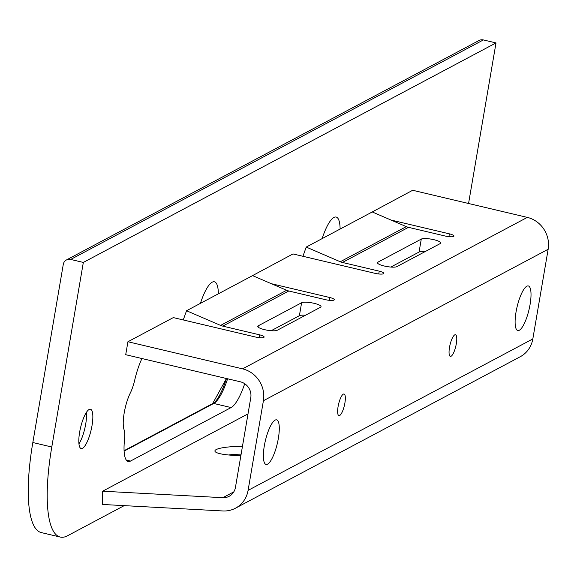<?xml version="1.0" encoding="UTF-8"?>
<svg xmlns="http://www.w3.org/2000/svg" width="577" height="577" viewBox="0 0 577 577"><rect width="100%" height="100%" fill="white"/><g stroke="black" fill="none" stroke-linecap="round" stroke-linejoin="round"><path stroke-width="0.87" d="M456.313 343.748A11.114 2.979 103.3 0 0 455.469 334.747A11.114 2.979 103.3 0 0 449.505 347.368A11.114 2.979 103.3 0 0 450.348 356.377A11.114 2.979 103.3 0 0 456.313 343.748M344.895 403.013A11.114 2.979 103.3 0 0 344.043 394.012A11.114 2.979 103.3 0 0 338.079 406.641A11.114 2.979 103.3 0 0 338.93 415.642A11.114 2.979 103.3 0 0 344.895 403.013M264.316 445.877A22.907 6.131 -76.7 0 1 276.599 419.854A22.907 6.131 -76.7 0 1 278.345 438.412A22.907 6.131 -76.7 0 1 266.062 464.435A22.907 6.131 -76.7 0 1 264.316 445.877M516.047 311.977A22.907 6.131 -76.7 0 1 528.337 285.954A22.907 6.131 -76.7 0 1 530.075 304.512A22.907 6.131 -76.7 0 1 517.793 330.534A22.907 6.131 -76.7 0 1 516.047 311.977M240.89 455.563A26.946 4.602 179.9 0 1 215.315 451.784A26.946 4.602 179.9 0 1 216.195 449.577A26.946 4.602 179.9 0 1 242.463 446.36M305.449 315.258A10.105 2.229 9.7 0 0 299.391 315.698L301.605 302.745L258.272 325.796L258.07 327M271.168 330.715L299.391 315.698M425.126 251.608A10.105 2.229 9.7 0 0 419.068 252.041L421.282 239.087L377.949 262.138L377.747 263.343M390.838 267.057L419.068 252.041M125.714 354.696L240.357 381.801A13.473 12.636 62 0 1 250.771 397.741L235.445 487.399A13.473 12.636 62 0 1 229.141 496.307A13.473 12.636 62 0 1 222.83 497.691L102.634 491.2L102.641 504.471L222.837 510.962A26.946 25.273 -118 0 0 235.466 508.2A26.946 25.273 -118 0 0 248.081 490.385L263.408 400.734A26.946 25.273 -118 0 0 242.571 368.854L127.928 341.743L125.714 354.696M258.272 325.796A10.105 2.229 -170.3 0 0 257.789 326.33A10.105 2.229 -170.3 0 0 264.655 329.683A10.105 2.229 -170.3 0 0 277.227 330.275L320.552 307.231A10.105 2.229 -170.3 0 0 321.043 306.69A10.105 2.229 -170.3 0 0 314.176 303.343A10.105 2.229 -170.3 0 0 301.605 302.745M377.949 262.138A10.105 2.229 -170.3 0 0 377.466 262.679A10.105 2.229 -170.3 0 0 384.332 266.026A10.105 2.229 -170.3 0 0 396.897 266.617L440.229 243.573A10.105 2.229 -170.3 0 0 440.713 243.032A10.105 2.229 -170.3 0 0 433.854 239.686A10.105 2.229 -170.3 0 0 421.282 239.087M259.08 337.639L259.556 334.819A6.736 1.486 -170.3 0 1 264.136 337.047A6.736 1.486 -170.3 0 1 263.812 337.408A6.736 1.486 -170.3 0 1 255.431 337.011L173.316 317.595L127.928 341.743M367.506 214.485L412.67 190.28L527.313 217.392A26.946 25.273 62 0 1 548.15 249.271L532.823 338.93A26.946 25.273 62 0 1 520.216 356.745L235.466 508.2M448.906 236.664L449.389 233.844L391.026 220.046M449.389 233.844A6.736 1.486 -170.3 0 1 453.969 236.08A6.736 1.486 -170.3 0 1 453.645 236.44A6.736 1.486 -170.3 0 1 445.264 236.043L408.473 227.338A13.473 12.636 62 0 1 406.309 226.624L340.279 261.749A13.473 12.636 -118 0 0 342.442 262.463L408.473 227.338M378.75 273.981L379.233 271.161L342.442 262.463M379.233 271.161A6.736 1.486 -170.3 0 1 383.813 273.397A6.736 1.486 -170.3 0 1 383.489 273.75A6.736 1.486 -170.3 0 1 375.108 273.354L292.993 253.938L247.829 278.143M329.229 300.321L329.712 297.501L271.356 283.704M329.712 297.501A6.736 1.486 -170.3 0 1 334.292 299.737A6.736 1.486 -170.3 0 1 333.968 300.09A6.736 1.486 -170.3 0 1 325.587 299.701L288.796 290.996A13.473 12.636 62 0 1 286.632 290.281L220.609 325.399A13.473 12.636 -118 0 0 222.765 326.12L288.796 290.996M259.556 334.819L222.765 326.12M248.016 413.868L102.634 491.2M220.609 325.399L186.544 310.736L252.575 275.618L286.632 290.281M183.255 319.947L186.544 310.736M340.279 261.749L306.221 247.079L372.252 211.961L406.309 226.624M302.932 256.289L306.221 247.079M241.128 454.149A20.209 3.455 -0.1 0 0 228.694 454.993M86.391 412.411A20.209 5.409 -76.7 0 1 85.699 424.109A20.209 5.409 -76.7 0 1 78.948 443.886M79.64 432.187A20.209 5.409 -76.7 0 1 90.481 409.23A20.209 5.409 -76.7 0 1 92.017 425.602A20.209 5.409 -76.7 0 1 81.177 448.56A20.209 5.409 -76.7 0 1 79.64 432.187M124.192 505.632L67.559 535.759A111.152 29.759 103.3 0 1 60.253 537.064L41.299 532.585A111.152 29.759 -76.7 0 1 32.831 442.523L63.275 264.425A6.736 6.318 -118 0 1 66.427 259.967L479.105 40.462A6.736 6.318 62 0 1 483.375 39.936L70.704 259.441A6.736 6.318 -118 0 0 66.427 259.967M32.831 442.523L51.786 447.009L83.333 262.427L70.704 259.441M468.56 203.501L496.011 42.922L483.375 39.936M244.713 383.719A40.419 10.819 -76.7 0 1 231.096 407.557L130.51 461.066A35.363 9.47 -76.7 0 1 128.181 461.477A35.363 9.47 -76.7 0 1 124.495 439.977A20.209 5.409 103.3 0 0 124.055 429.677A23.578 6.311 -76.7 0 1 130.33 392.944A20.209 5.409 103.3 0 0 134.73 380.07A35.363 9.47 -76.7 0 1 141.956 358.533M200.428 303.358A33.682 9.016 -76.7 0 1 214.413 281.8A33.682 9.016 -76.7 0 1 218.366 293.816M322.161 238.604A33.682 9.016 -76.7 0 1 336.153 217.046A33.682 9.016 -76.7 0 1 340.105 229.062M423.727 252.351A20.209 5.409 -76.7 0 1 423.828 251.529M496.011 42.922L83.333 262.427M51.786 447.009A111.152 29.759 103.3 0 0 60.253 537.064M527.313 217.392L242.571 368.854M233.815 491.842L222.83 497.691M548.15 249.271L263.408 400.734M532.823 338.93L248.081 490.385M226.494 378.526A42.099 11.273 -76.7 0 1 213.641 403.431M231.096 407.557L213.728 403.453L124.105 451.12M126.284 460.064L130.51 461.066M200.717 302.471L201.669 302.694M322.456 237.717L323.408 237.94M227.612 378.793A40.419 10.819 -76.7 0 1 213.728 403.453A1.681 1.58 -118 0 0 212.661 403.583L124.084 450.702M226.429 378.512L212.661 403.583"/></g></svg>
